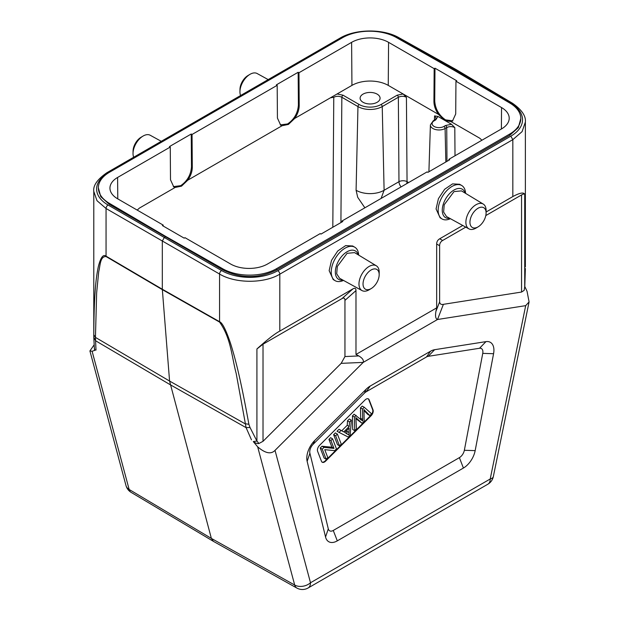 <?xml version="1.0" encoding="UTF-8"?>
<svg xmlns="http://www.w3.org/2000/svg" width="619" height="619" viewBox="0 0 619 619"><rect width="100%" height="100%" fill="white"/><g stroke="black" fill="none" stroke-linecap="round" stroke-linejoin="round"><path stroke-width="0.93" d="M94.096 344.915L89.917 350.942L92.107 351.252L129.139 489.459A11.413 6.577 120.8 0 0 131.166 492.391A11.413 11.413 0 0 1 125.974 485.497M456.304 69.668L512.524 103.272C521.771 109.764 526.049 116.047 525.369 122.121M341.34 38.301A2.855 1.648 -120 0 0 339.932 38.169C355.523 28.784 383.262 28.575 398.984 37.72L456.234 69.63L454.826 69.785L511.07 103.396A2.855 1.648 -59.1 0 1 512.524 103.272M465.782 227.127L442.647 240.482C440.658 241.665 439.652 243.414 439.622 245.728L439.622 301.886C439.923 304.03 441.185 304.842 443.405 304.324L521.554 292.052L524.185 290.35L524.804 286.179L525.369 268.507L524.726 286.419L524.726 194.335C523.79 192.068 519.821 192.811 512.834 196.556L512.834 139.639L510.83 136.157A39.941 23.259 -179.6 0 0 511.07 103.396M525.369 266.921L525.369 122.082L522.103 131.615L512.834 139.639L279.811 274.171C264.151 283.688 235.367 283.626 219.559 274.039A2.855 1.617 -60 0 1 221.579 270.549L164.329 237.495L165.544 236.798L109.315 204.34L100.773 196.703L98.351 187.828A38.231 22.075 180 0 1 109.548 172.221L342.57 37.689A38.231 22.075 180 0 1 396.4 37.55L453.619 70.017L509.839 103.048A38.231 22.075 180 0 1 520.803 118.515A38.231 22.075 180 0 1 509.607 134.122L276.585 268.661A38.231 22.075 180 0 1 222.755 268.793L165.544 236.334L165.544 236.798L222.755 269.83L222.755 268.793M263.021 344.195L263.021 441.316L341.17 363.345L344.953 356.544L344.953 300.385C344.93 298.103 343.916 297.515 341.928 298.637L263.021 344.195L256.916 348.961C267.408 339.506 275.045 333.548 279.811 331.088L352.954 288.864C354.942 287.742 355.948 288.322 355.979 290.605L355.979 354.463L436.666 307.875L436.666 244.018C436.697 241.704 437.703 239.963 439.699 238.779L462.757 225.463M486.108 211.984L512.834 196.556M459.6 184.261L452.551 183.882L444.635 189.282L438.43 198.653L436.062 208.913L440.124 217.818M352.683 245.991L345.634 245.604L337.711 251.012L331.513 260.375L329.146 270.642L333.208 279.548M485.807 215.567L521.554 194.931C523.426 193.925 524.479 193.732 524.726 194.335M524.185 290.35L524.804 286.179M524.788 286.504L527.048 291.309L529.083 301.902L525.693 305.647L490.217 478.99A11.413 4.658 11.6 0 0 493.328 476.615L529.083 301.902M89.917 350.942L125.982 485.544A11.413 8.07 -15 0 0 129.139 489.459L211.365 538.406L169.575 381.056L95.442 337.386L95.566 340.744L93.794 337.27L94.367 348.311L95.117 350.253L94.545 349.897L94.367 348.311M92.107 351.252L95.117 350.253M263.021 441.316L258.935 443.483L256.916 441.045L250.022 427.474L246.099 427.652L236.179 373.412C231.761 357.016 231.019 338.059 219.552 322.073L162.333 289.646L106.104 256.576C99.961 256.15 100.263 265.961 98.715 271.702L96.649 292.849L95.442 337.386L93.794 334.732L93.794 337.347M93.794 334.732C94.018 293.058 96.123 277.173 98.305 266.727C100.618 257.489 103.203 253.968 106.058 256.165L106.104 256.576M250.022 427.474L248.884 424.27L244.992 423.721L169.575 381.056L162.317 289.243L106.058 256.165L106.058 208.51L162.317 240.992L164.329 237.495L108.085 205.021A2.855 1.679 120 0 0 106.058 208.51L96.982 200.672L93.786 191.395L93.786 336.558M161.265 141.318L150.216 135.252A14.314 8.264 120 0 0 143.151 136.01A14.314 8.264 120 0 0 142.966 136.118A14.314 8.264 120 0 0 133.031 153.334A14.314 8.264 120 0 0 133.665 157.257M141.132 137.217A11.413 6.592 120 0 0 140.985 137.302A11.413 6.592 120 0 0 133.062 151.028L133.031 153.334M240.582 95.527A14.314 8.264 -60 0 1 239.948 91.604A14.314 8.264 -60 0 1 249.89 74.388A14.314 8.264 -60 0 1 250.068 74.28A14.314 8.264 -60 0 1 257.133 73.522L268.182 79.596M248.049 75.487A11.413 6.592 120 0 0 247.91 75.572A11.413 6.592 120 0 0 239.979 89.298L239.948 91.604M454.013 70.249L454.826 69.785L397.584 37.875A39.941 22.857 179.6 0 0 387.834 33.898M520.803 118.515L518.327 127.615L509.607 135.429L276.585 269.969C258.703 278.728 240.76 278.682 222.755 269.83M248.884 424.27C240.443 377.59 234.934 357.279 230.4 342.949C225.943 329.795 222.329 322.716 219.559 321.694L219.559 274.039L162.317 240.992L162.317 289.243L219.559 321.694A5.703 3.265 -60.5 0 0 219.575 322.089M258.935 443.483C257.504 443.869 255.616 443.227 253.287 441.571L257.666 446.833C265.28 453.356 271.068 454.532 275.022 450.369L363.198 362.401C363.957 360.304 362.494 358.153 358.803 355.94L355.979 354.463M296.826 588.035A11.413 11.413 0 0 0 308.13 587.973A11.413 6.592 60 0 0 310.498 582.75A11.413 8.07 -15 0 1 294.698 585.04A11.413 6.6 -60.8 0 0 296.841 588.042L213.408 541.354L211.365 538.406L294.698 585.04L257.666 446.833M341.17 363.345L363.198 362.401L437.517 319.497L525.693 305.647M328.294 528.835L325.548 537.006L307.148 461.348L309.895 453.17A7.235 4.178 -60 0 1 313.113 444.349L364.429 393.15A7.235 4.178 -60 0 1 366.177 391.788L426.468 356.977A7.235 4.178 -60 0 1 428.216 356.327L479.532 348.265A7.235 4.178 -60 0 1 482.75 353.372L464.351 450.284A7.235 4.178 -60 0 1 459.383 457.642L333.262 530.46A7.235 4.178 -60 0 1 328.294 528.835L309.895 453.17M325.548 537.006A17.115 9.881 120 0 0 337.301 540.859L463.414 468.041A17.115 9.881 120 0 0 475.168 450.624L464.351 450.284M482.75 353.372L493.567 353.712L475.168 450.624M493.567 353.712A17.115 9.881 120 0 0 485.961 341.634L434.639 349.696A17.115 9.881 120 0 0 430.499 351.244L370.216 386.047A17.115 9.881 120 0 0 366.077 389.281L314.754 440.473A17.115 9.881 120 0 0 307.148 461.348M443.405 304.324L437.517 319.497C435.644 318.909 435.111 316.216 435.915 311.419L436.666 307.875M321.47 461.302A4.565 2.638 120 0 0 322.22 462.231A4.565 2.638 120 0 0 325.602 461.14L371.098 415.751A4.565 2.638 120 0 0 373.025 409.863L369.164 399.835A4.565 2.638 120 0 0 368.413 398.907A4.565 2.638 120 0 0 366.131 399.131A4.565 2.638 120 0 0 365.024 399.99L319.536 445.378A4.565 2.638 120 0 0 317.408 450.114A4.565 2.638 120 0 0 317.601 451.274L321.47 461.302M368.204 398.806A4.565 2.638 -60 0 1 368.762 399.603L372.623 409.631A4.565 2.638 -60 0 1 370.696 415.519L325.199 460.907A4.565 2.638 -60 0 1 322.027 462.091M332.596 438.856L330.585 437.687L328.913 439.351L331.954 447.228L322.019 446.229L320.232 448.009L324.101 458.037L326.112 459.205L322.251 449.177L324.039 447.398L333.966 448.396L330.933 440.511L332.596 438.856L336.465 448.883L334.678 450.655L324.751 449.665L327.784 457.542L326.112 459.205M337.386 434.081L335.366 432.913L333.626 434.646L337.494 444.674L339.506 445.842L335.645 435.815L337.386 434.081L341.247 444.109L339.506 445.842M351.36 420.139L349.34 418.97L347.499 420.812L347.228 425.292L341.734 430.77L339.034 429.261L337.053 431.234L339.065 432.402L341.046 430.422L343.754 431.93L349.24 426.452L349.511 421.98L351.36 420.139L350.176 435.196L348.304 437.068L339.065 432.402M364.258 407.263L371.609 413.817L369.829 415.597L365.295 411.016A57.861 33.403 -60 0 1 363.949 409.515L364.181 421.23L362.084 423.319L355.863 417.593L356.467 428.921L354.718 430.662L354.463 417.044L352.443 415.883L354.114 414.212L362.711 421.021L362.486 409.035L364.258 407.263L362.247 406.103L360.467 407.875L360.691 419.852M364.011 410.59L367.81 414.428L369.829 415.597M355.956 418.723L362.084 423.319M352.443 415.883L352.706 429.501L354.718 430.662M328.913 439.351L330.933 440.511M333.966 448.396L331.954 447.228M322.019 446.229L324.039 447.398M320.232 448.009L322.251 449.177M333.626 434.646L335.645 435.815M341.734 430.77L343.754 431.93M347.228 425.292L349.24 426.452M348.876 435.033L349.155 428.039L344.706 432.48L348.876 435.033M347.499 420.812L349.511 421.98M341.046 430.422L339.034 429.261M346.895 430.29L346.857 433.873M354.463 417.044L356.134 415.372M360.467 407.875L362.486 409.035M165.544 236.334L109.315 203.303A38.231 22.075 180 0 1 98.351 187.828M162.395 225.571L184.183 238.153L184.988 237.681L230.578 264.004A26.137 15.088 0 0 0 267.54 264.004L320.193 233.611L320.998 234.075L342.787 221.494L341.974 221.029L427.11 171.881L427.915 172.345L449.704 159.764L448.899 159.3L501.545 128.899A26.137 15.088 0 0 0 509.205 118.33A26.137 15.088 0 0 0 501.545 107.567L455.955 81.244L456.76 80.78L434.979 68.198L434.167 68.663L388.577 42.34A26.137 15.088 0 0 0 351.615 42.34L298.969 72.74L298.157 72.276L276.368 84.849L277.18 85.321L192.045 134.47L191.24 134.006L169.451 146.579L170.264 147.043L117.61 177.444A26.137 15.088 0 0 0 109.958 188.207A26.137 15.088 0 0 0 117.61 198.784L163.199 225.107L162.395 225.571M163.199 225.107L163.207 226.043M192.045 134.47L192.292 167.223C192.254 171.564 190.753 175.881 187.797 180.16L181.514 186.157L175.162 187.449L139.445 208.069L137.194 210.089M139.445 208.069L137.209 210.096M280.438 125.023L282.078 125.727L288.431 124.427L294.714 118.43C297.654 114.151 299.155 109.834 299.209 105.493L298.969 72.74M332.813 227.25L333.773 97.276L330.43 97.81L294.714 118.43M333.773 97.276C336.465 95.976 339.15 95.976 341.843 97.26A1.71 0.99 120 0 1 343.058 95.202L337.084 93.972L330.43 97.81M337.084 93.972L351.94 85.391A25.673 14.825 180 0 1 388.252 85.391L403.116 93.972L397.143 95.202L381.025 104.51A15.452 8.921 180 0 1 359.175 104.51L343.05 95.202M377.157 94.127A9.981 5.764 0 0 0 366.278 92.873A9.981 5.764 0 0 0 360.111 98.204A9.981 5.764 0 0 0 363.036 102.274A9.981 5.764 0 0 0 373.922 103.528A9.981 5.764 0 0 0 380.081 98.204A9.981 5.764 0 0 0 377.157 94.127M434.406 120.094L434.569 115.892L437.912 116.426L444.705 120.349L438.422 114.353C435.482 110.074 433.981 105.756 433.919 101.415L434.167 68.663M438.422 114.353L403.116 93.972L406.42 97.276L407.047 181.646L408.617 182.551M455.955 81.244L455.708 113.997L452.458 121.084L451.058 121.649L444.705 120.349L451.491 124.272L445.525 125.502L443.885 126.454A6.894 3.977 180 0 1 434.136 126.454A6.894 3.977 180 0 1 434.136 120.821L435.776 119.877L437.912 116.426M451.491 124.272L454.803 127.576C452.11 126.284 449.425 126.276 446.732 127.56A1.71 0.99 -120 0 0 445.525 125.502M481.946 140.219L479.71 138.192L451.058 121.649M452.845 120.837L445.525 119.877C438.917 115.304 435.312 108.998 434.731 100.951L434.979 68.198M481.961 140.211L479.71 138.192M381.025 104.51A1.71 0.99 60 0 1 382.233 106.569L384.105 190.273A19.808 11.436 0 0 1 356.087 190.273L357.705 197.299L364.877 207.806M406.691 183.665A5.703 3.296 120 0 0 407.047 181.646A5.703 3.149 179.6 0 0 398.976 181.684A5.703 3.296 60 0 0 401.104 186.892M356.087 190.273L357.96 106.569A17.162 9.912 180 0 0 382.233 106.569L398.35 97.26L398.976 181.684L384.105 190.273L381.103 198.436M448.891 160.236L448.899 159.3M341.967 221.966L341.974 221.029M298.157 72.276L298.404 105.029C297.816 113.076 294.218 119.382 287.611 123.947L280.245 124.891M280.678 125.17L277.428 118.074L277.18 85.321M191.24 134.006L191.488 166.759C190.9 174.806 187.302 181.112 180.686 185.677L173.366 186.644M175.162 187.449L173.761 186.892L170.504 179.804L170.264 147.043M450.408 218.685A19.398 11.103 -59.6 0 1 442.043 218.948A19.398 11.103 -59.6 0 1 438.151 210.135A19.398 11.103 -59.6 0 1 446.763 190.652A19.398 11.103 -59.6 0 1 461.697 185.491A19.398 11.103 -59.6 0 1 465.573 193.352M449.773 218.337A16.496 9.44 -59.6 0 1 442.26 210.158A16.496 9.44 -59.6 0 1 452.311 191.155A16.496 9.44 -59.6 0 1 465.117 193.074M486.093 213.091A11.413 6.592 -60 0 1 478.17 226.817A11.413 6.592 -60 0 1 478.023 226.902A11.413 6.592 -60 0 1 469.953 222.236A11.413 6.592 -60 0 1 478.023 208.263A11.413 6.592 -60 0 1 486.093 213.091L486.124 210.785A14.314 8.264 120 0 0 483.253 204.069L461.503 190.892L454.013 191.588L444.218 204.75L443.614 212.069L446.516 216.549L468.939 228.868A14.314 8.264 120 0 0 476.011 228.102A14.314 8.264 120 0 0 476.189 228.001A14.314 8.264 120 0 0 476.367 227.893M483.253 204.069A14.314 8.264 120 0 0 476.011 204.727A14.314 8.264 120 0 0 466.633 217.424A14.314 8.264 120 0 0 468.939 228.868M343.491 280.415A19.398 11.103 -59.6 0 1 335.127 280.678A19.398 11.103 -59.6 0 1 331.235 271.865A19.398 11.103 -59.6 0 1 339.839 252.382A19.398 11.103 -59.6 0 1 354.78 247.221A19.398 11.103 -59.6 0 1 358.656 255.082M342.856 280.067A16.496 9.44 -59.6 0 1 335.343 271.888A16.496 9.44 -59.6 0 1 345.387 252.877A16.496 9.44 -59.6 0 1 358.192 254.804M376.337 265.799L354.586 252.622L347.097 253.318L337.301 266.479L336.697 273.799L339.599 278.279L362.022 290.59A14.314 8.264 -60 0 1 359.716 279.154A14.314 8.264 -60 0 1 369.086 266.456A14.314 8.264 -60 0 1 376.337 265.799A14.314 8.264 -60 0 1 379.207 272.507L379.176 274.821A11.413 6.592 -60 0 1 371.253 288.547A11.413 6.592 -60 0 1 371.106 288.624A11.413 6.592 -60 0 1 363.036 283.966A11.413 6.592 -60 0 1 371.106 269.992A11.413 6.592 -60 0 1 379.176 274.821M369.442 289.622A14.314 8.264 -60 0 1 369.272 289.731A14.314 8.264 -60 0 1 369.086 289.831A14.314 8.264 -60 0 1 362.022 290.59M341.379 38.277A39.941 22.857 179.6 0 1 344.226 36.792M398.984 37.72A2.855 1.648 119.1 0 0 397.584 37.875M279.811 331.088L279.811 274.171A2.855 1.648 60 0 0 277.807 270.689L510.83 136.157M442.647 240.482L439.699 238.779M521.554 292.052L521.554 194.931M96.015 350.099L95.566 340.744L170.186 384.701L246.099 427.652L251.476 439.854M108.085 205.021A39.941 22.857 179.6 0 1 108.325 172.833L106.917 172.701C97.338 179.332 92.958 185.576 93.786 191.433M341.379 38.285L108.325 172.833M277.815 270.689A39.941 23.259 -179.6 0 1 221.579 270.549M256.916 348.961L256.916 441.045L253.287 441.571M352.954 288.864L341.928 298.637M308.13 587.973L487.857 484.213A11.413 6.592 -120 0 0 490.217 478.99L310.498 582.75L275.022 450.369M358.803 355.94L344.953 356.544M344.953 300.385L355.979 290.605M436.666 244.018L439.622 245.728M439.622 301.886L435.915 311.419M314.754 440.473L313.113 444.349M364.429 393.15L366.077 389.281M370.216 386.047L366.177 391.788M426.468 356.977L430.499 351.244M434.639 349.696L428.216 356.327M479.532 348.265L485.961 341.634M463.414 468.041L459.383 457.642M333.262 530.46L337.301 540.859M325.199 460.907L325.602 461.14M371.098 415.751L370.696 415.519M372.623 409.631L373.025 409.863M369.164 399.835L368.762 399.603M346.833 431.25L348.845 432.418M360.629 418.289L362.641 419.458M365.295 411.016L363.995 410.265M358.246 420.123L356.235 418.955M109.315 203.303L109.315 204.34M509.607 135.429L509.607 134.122M276.585 268.661L276.585 269.969M282.078 125.727L187.797 180.16M351.94 85.391L351.615 42.34M388.577 42.34L388.252 85.391M434.569 115.892L436.233 118.275L434.917 119.792A1.71 0.99 -120 0 1 435.776 119.877M434.917 119.792L433.285 120.736A1.71 0.99 60 0 1 434.136 120.821M443.885 126.454A1.71 0.99 60 0 1 445.092 128.512L445.842 161.992M446.98 161.335L446.732 127.56L445.092 128.512A8.604 4.967 180 0 1 435.644 129.572A8.604 4.967 180 0 1 430.406 124.906L428.905 171.773M455.011 155.771L454.803 127.576M433.919 101.415L434.731 100.951M501.39 128.992L501.545 107.567M359.175 104.51A1.71 0.99 -60 0 0 357.96 106.569L341.843 97.26L340.914 222.577M406.42 97.276C403.727 95.976 401.042 95.976 398.35 97.26A1.71 0.99 -120 0 0 397.143 95.202M298.404 105.029L299.209 105.493M191.488 166.759L192.292 167.223M117.61 177.444L117.772 198.877M106.917 172.701L339.932 38.169M140.985 137.302L142.966 136.118M247.91 75.572L249.89 74.388M213.393 541.339L131.166 492.391M487.857 484.213A11.413 11.413 0 0 0 493.328 476.615M433.285 120.736L430.406 124.906M461.697 185.491L459.522 184.214M442.043 218.948L440.039 217.764M478.17 226.817L476.189 228.001M354.78 247.221L352.606 245.944M335.127 280.678L333.123 279.494M371.253 288.547L369.272 289.731"/></g></svg>
